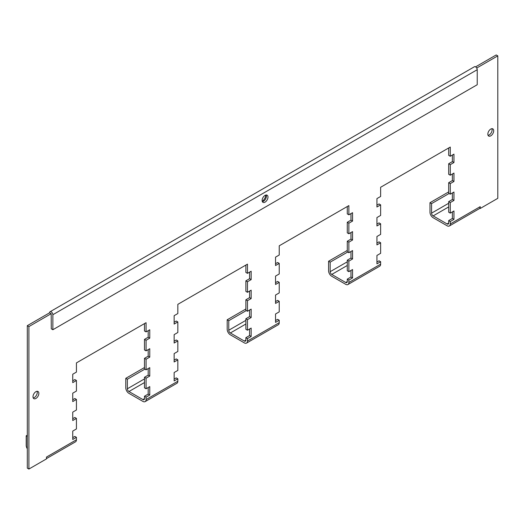 <?xml version="1.0" encoding="UTF-8"?>
<svg xmlns="http://www.w3.org/2000/svg" width="524" height="524" viewBox="0 0 524 524"><rect width="100%" height="100%" fill="white"/><g stroke="black" fill="none" stroke-linecap="round" stroke-linejoin="round"><path stroke-width="0.79" d="M265.845 195.052A5.803 3.347 -60 0 1 262.229 201.314M265.046 202.153A4.146 2.391 120 0 0 267.757 198.504A4.146 2.391 120 0 0 267.122 195.177A4.146 2.391 120 0 0 265.046 195.387A4.146 2.391 120 0 0 262.341 199.035A4.146 2.391 120 0 0 262.976 202.356A4.146 2.391 120 0 0 265.046 202.153M262.341 201.629A4.146 2.391 120 0 0 263.467 201.242A4.146 2.391 120 0 0 266.172 194.994M35.927 398.443A4.146 2.391 120 0 0 38.638 394.795A4.146 2.391 120 0 0 38.003 391.474A4.146 2.391 120 0 0 35.927 391.677A4.146 2.391 120 0 0 33.222 395.332A4.146 2.391 120 0 0 33.857 398.653A4.146 2.391 120 0 0 35.927 398.443M37.053 391.29A4.146 2.391 -60 0 1 34.348 397.533A4.146 2.391 -60 0 1 33.222 397.926M490.765 135.847A4.146 2.391 120 0 0 493.477 132.199A4.146 2.391 120 0 0 492.842 128.878A4.146 2.391 120 0 0 490.765 129.081A4.146 2.391 120 0 0 488.06 132.736A4.146 2.391 120 0 0 488.696 136.057A4.146 2.391 120 0 0 490.765 135.847M491.892 128.688A4.146 2.391 -60 0 1 489.187 134.937A4.146 2.391 -60 0 1 488.06 135.323M52.872 329.727L52.872 314.708A2.319 1.343 -120 0 0 51.856 312.37A2.319 1.343 -120 0 0 50.068 311.747L474.423 66.745A2.319 1.343 60 0 1 476.211 67.367A2.319 1.343 60 0 1 477.226 69.705L477.226 84.731L52.872 329.727L51.287 328.817L51.188 313.686L28.899 326.583L28.899 469.052L46.479 458.9L46.479 457.072L76.432 439.78A4.474 2.587 60 0 1 75.502 441.83L46.479 458.585M28.899 326.583L27.314 325.666L27.314 468.135L28.899 469.052M144.48 367.534L125.786 378.328L125.786 387.871A4.474 2.587 -120 0 0 128.95 393.354L142.901 401.404A4.474 2.587 -120 0 0 145.135 401.626A4.474 2.587 -120 0 0 146.065 399.576L146.065 397.14L149.759 395.011L149.759 386.614L146.065 388.749L146.065 378.19L149.759 376.055L149.759 367.665L146.065 369.8L146.065 359.241L149.759 357.106L149.759 348.715L146.065 350.844L146.065 340.286L149.759 338.157L149.759 329.766L146.065 331.895L146.065 322.692L76.432 362.896L76.432 372.099L72.738 374.228L72.738 382.625L76.432 380.49L76.432 391.048L72.738 393.183L72.738 401.574L76.432 399.439L76.432 409.997L72.738 412.133L72.738 420.523L76.432 418.394L76.432 428.953L72.738 431.082L72.738 439.472L76.432 437.344L76.432 439.78M125.786 378.328L127.365 379.238L127.365 388.782A2.24 1.29 -120 0 0 128.95 391.526L142.901 399.576A2.24 1.29 -120 0 0 144.015 399.688A2.24 1.29 -120 0 0 144.48 398.666L144.48 396.229L146.065 397.14M146.065 369.8L144.48 368.883L144.48 358.324L146.065 359.241M146.065 388.749L144.48 387.832L144.48 377.273L146.065 378.19M72.738 418.696L74.847 417.477L76.432 418.394M72.738 399.746L74.847 398.528L76.432 399.439M72.738 380.797L74.847 379.579L76.432 380.49M146.065 350.844L144.48 349.934L144.48 339.375L146.065 340.286M72.738 437.645L74.847 436.426L76.432 437.344M245.88 308.99L227.187 319.784L227.187 329.327A4.474 2.587 -120 0 0 230.35 334.81L244.302 342.86A4.474 2.587 -120 0 0 246.535 343.082A4.474 2.587 -120 0 0 247.466 341.032L247.466 338.596L251.16 336.467L251.16 328.076L247.466 330.205L247.466 319.647L251.16 317.518L251.16 309.121L247.466 311.256L247.466 300.697L251.16 298.562L251.16 290.172L247.466 292.307L247.466 281.748L251.16 279.613L251.16 271.222L247.466 273.351L247.466 264.148L177.833 304.352L177.833 313.555L174.138 315.684L174.138 324.081L177.833 321.946L177.833 332.504L174.138 334.639L174.138 343.03L177.833 340.901L177.833 351.453L174.138 353.589L174.138 361.979L177.833 359.85L177.833 370.409L174.138 372.538L174.138 380.928L177.833 378.8L177.833 381.236A4.474 2.587 60 0 1 176.902 383.286L145.135 401.626M227.187 319.784L228.765 320.695L228.765 330.238A2.24 1.29 -120 0 0 230.35 332.982L244.302 341.032A2.24 1.29 -120 0 0 245.415 341.144A2.24 1.29 -120 0 0 245.88 340.122L245.88 337.685L247.466 338.596M247.466 311.256L245.88 310.339L245.88 299.78L247.466 300.697M247.466 330.205L245.88 329.295L245.88 318.736L247.466 319.647M174.138 360.152L176.247 358.933L177.833 359.85M174.138 341.203L176.247 339.984L177.833 340.901M174.138 322.253L176.247 321.035L177.833 321.946M247.466 292.307L245.88 291.39L245.88 280.831L247.466 281.748M174.138 379.101L176.247 377.883L177.833 378.8M347.281 250.446L328.587 261.24L328.587 270.784A4.474 2.587 -120 0 0 331.751 276.266L345.702 284.316A4.474 2.587 -120 0 0 347.936 284.539A4.474 2.587 -120 0 0 348.866 282.488L348.866 280.052L352.56 277.923L352.56 269.533L348.866 271.661L348.866 261.103L352.56 258.974L352.56 250.577L348.866 252.712L348.866 242.154L352.56 240.018L352.56 231.628L348.866 233.763L348.866 223.204L352.56 221.069L352.56 212.679L348.866 214.807L348.866 205.605L279.233 245.808L279.233 255.011L275.539 257.146L275.539 265.537L279.233 263.402L279.233 273.96L275.539 276.096L275.539 284.486L279.233 282.357L279.233 292.916L275.539 295.045L275.539 303.435L279.233 301.307L279.233 311.865L275.539 313.994L275.539 322.391L279.233 320.256L279.233 322.692A4.474 2.587 60 0 1 278.303 324.742L246.535 343.082M328.587 261.24L330.166 262.151L330.166 271.694A2.24 1.29 -120 0 0 331.751 274.438L345.702 282.488A2.24 1.29 -120 0 0 346.816 282.6A2.24 1.29 -120 0 0 347.281 281.578L347.281 279.141L348.866 280.052M348.866 252.712L347.281 251.795L347.281 241.237L348.866 242.154M348.866 271.661L347.281 270.751L347.281 260.192L348.866 261.103M275.539 301.608L277.648 300.39L279.233 301.307M275.539 282.659L277.648 281.44L279.233 282.357M275.539 263.71L277.648 262.491L279.233 263.402M348.866 233.763L347.281 232.846L347.281 222.287L348.866 223.204M275.539 320.564L277.648 319.345L279.233 320.256M448.682 191.902L429.988 202.696L429.988 212.24A4.474 2.587 -120 0 0 433.151 217.722L447.103 225.779A4.474 2.587 -120 0 0 449.337 225.995A4.474 2.587 -120 0 0 450.267 223.951L450.267 221.514L453.954 219.379L453.954 210.989L450.267 213.117L450.267 202.559L453.954 200.43L453.954 192.039L450.267 194.168L450.267 183.61L453.954 181.481L453.954 173.084L450.267 175.219L450.267 164.66L453.954 162.525L453.954 154.135L450.267 156.27L450.267 147.061L380.634 187.264L380.634 196.467L376.939 198.603L376.939 206.993L380.634 204.864L380.634 215.423L376.939 217.552L376.939 225.942L380.634 223.814L380.634 234.372L376.939 236.501L376.939 244.891L380.634 242.763L380.634 253.321L376.939 255.45L376.939 263.847L380.634 261.712L380.634 264.148A4.474 2.587 60 0 1 379.704 266.199L347.936 284.539M429.988 202.696L431.566 203.613L431.566 213.15A2.24 1.29 -120 0 0 433.151 215.895L447.103 223.951A2.24 1.29 -120 0 0 448.216 224.056A2.24 1.29 -120 0 0 448.682 223.034L448.682 220.597L450.267 221.514M450.267 194.168L448.682 193.258L448.682 182.699L450.267 183.61M450.267 213.117L448.682 212.207L448.682 201.648L450.267 202.559M376.939 243.071L379.049 241.852L380.634 242.763M376.939 224.115L379.049 222.897L380.634 223.814M376.939 205.166L379.049 203.947L380.634 204.864M450.267 175.219L448.682 174.302L448.682 163.743L450.267 164.66M376.939 262.02L379.049 260.801L380.634 261.712M450.267 223.951L480.213 206.659L480.213 208.487L497.8 198.334L497.8 55.865L496.215 54.948L475.589 66.862M480.213 206.659A4.474 2.587 60 0 1 479.794 208.238L480.213 208.487M27.314 325.666L49.584 312.808L51.228 313.693M452.376 211.899L452.376 218.469L448.682 220.597M452.376 192.95L452.376 199.513L448.682 201.648M452.376 174.001L452.376 180.564L448.682 182.699M452.376 155.052L452.376 161.615L448.682 163.743M450.267 156.27L448.682 155.353L448.682 147.978M350.975 270.443L350.975 277.006L347.281 279.141M350.975 251.494L350.975 258.057L347.281 260.192M350.975 232.545L350.975 239.108L347.281 241.237M350.975 213.589L350.975 220.159L347.281 222.287M348.866 214.807L347.281 213.897L347.281 206.522M249.575 328.987L249.575 335.55L245.88 337.685M249.575 310.038L249.575 316.601L245.88 318.736M249.575 291.089L249.575 297.652L245.88 299.78M249.575 272.133L249.575 278.702L245.88 280.831M247.466 273.351L245.88 272.441L245.88 265.065M148.174 387.531L148.174 394.094L144.48 396.229M148.174 368.582L148.174 375.145L144.48 377.273M148.174 349.626L148.174 356.196L144.48 358.324M148.174 330.677L148.174 337.246L144.48 339.375M146.065 331.895L144.48 330.985L144.48 323.603M476.716 68.035L497.8 55.865M479.794 208.238A4.474 2.587 60 0 1 479.29 208.703L449.337 225.995M449.094 193.494L431.566 203.613M347.694 252.037L330.166 262.151M246.293 310.575L228.765 320.695M144.893 369.119L127.365 379.238M27.314 435.175L26.2 435.817L26.2 445.361A4.474 2.587 -120 0 0 27.314 448.786M26.2 435.817L27.314 436.459M452.376 161.615L453.954 162.525M452.376 180.564L453.954 181.481M452.376 199.513L453.954 200.43M452.376 218.469L453.954 219.379M350.975 220.159L352.56 221.069M350.975 239.108L352.56 240.018M350.975 258.057L352.56 258.974M350.975 277.006L352.56 277.923M249.575 278.702L251.16 279.613M249.575 297.652L251.16 298.562M249.575 316.601L251.16 317.518M249.575 335.55L251.16 336.467M148.174 337.246L149.759 338.157M148.174 356.196L149.759 357.106M148.174 375.145L149.759 376.055M148.174 394.094L149.759 395.011M50.068 311.747A2.319 1.343 -120 0 0 49.584 312.808M128.95 391.526L144.48 382.553M144.48 398.666L142.901 399.576M230.35 332.982L245.88 324.015M245.88 340.122L244.302 341.032M331.751 274.438L347.281 265.471M347.281 281.578L345.702 282.488M433.151 215.895L448.682 206.928M448.682 223.034L447.103 223.951M146.065 399.576L177.833 381.236M247.466 341.032L279.233 322.692M348.866 282.488L380.634 264.148M448.682 203.273L431.566 213.15M347.281 261.817L330.166 271.694M245.88 320.361L228.765 330.238M144.48 378.898L127.365 388.782M52.872 314.708L477.226 69.705"/></g></svg>
